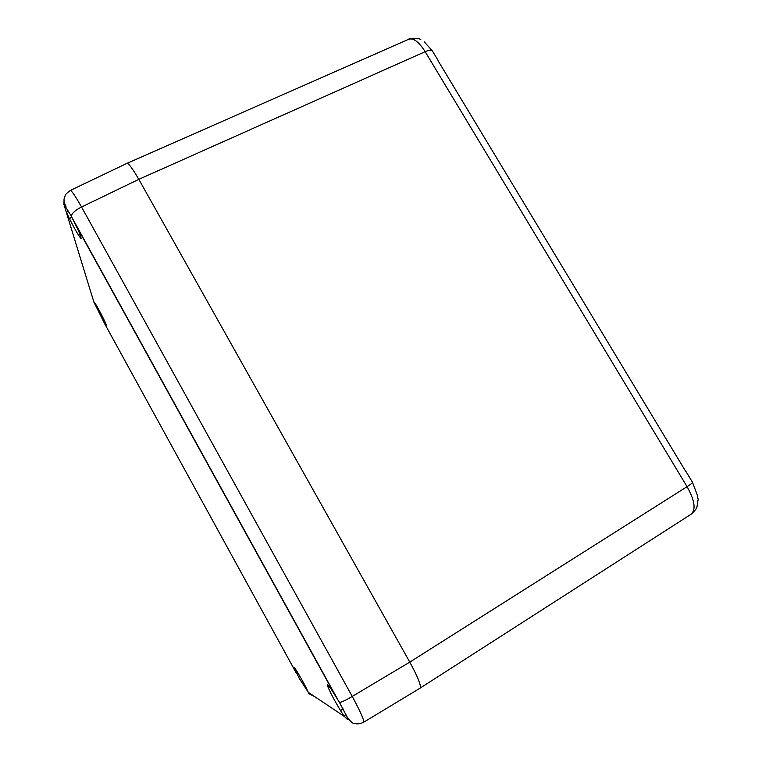 <?xml version="1.0" encoding="UTF-8"?>
<svg xmlns="http://www.w3.org/2000/svg" width="762" height="762" viewBox="0 0 762 762"><rect width="100%" height="100%" fill="white"/><g stroke="black" fill="none" stroke-linecap="round" stroke-linejoin="round"><path stroke-width="1.14" d="M339.49 702.44L346.815 716.49L347.653 719.728L343.995 716.032L340.452 710.46C333.832 699.716 326.346 684.857 327.489 684.686L330.632 688.191L339.49 702.44C341.862 702.116 346.11 700.107 352.244 696.42L409.785 662.111L138.817 179.337C132.121 167.84 128.083 162.554 126.702 163.478L126.702 163.478C128.092 162.563 132.131 167.85 138.817 179.337L409.785 662.111C418.29 677.818 421.672 686.543 419.919 688.286C421.672 686.552 418.3 677.828 409.785 662.111L687.067 486.67C694.763 500.472 696.116 509.664 691.115 514.236M438.512 61.122L432.33 50.864L424.282 41.853M698.259 499.967L697.106 494.5L692.477 482.279C692.467 482.946 690.667 484.413 687.067 486.67L425.148 51.683L138.817 179.337L81.544 206.997C75.476 210.036 72.066 213.065 71.304 216.075L78.81 231.419L81.334 238.735C79.572 237.449 75.6 230.724 69.399 218.551L66.084 211.579L63.941 204.34L71.304 216.075M685.686 471.021L692.477 482.279M308.134 692.01L299.295 678.447L293.846 667.15C294.151 666.255 302.438 680.218 306.505 688.524L308.134 692.01M104.575 323.459L93.412 301.123L95.25 303.514C99.489 310.277 107.69 326.66 106.718 326.365L104.575 323.459L105.537 322.983M343.052 708.851L340.452 710.46M345.967 714.613L343.929 715.88M295.075 668.503L294.361 668.931M297.161 671.713L295.989 672.417M297.075 671.579L295.904 672.284M105.604 323.136L104.651 323.612M68.666 211.217L66.389 212.265M71.971 217.361L69.399 218.551M71.923 217.275L69.332 218.465M126.711 163.478L70.342 190.414C71.609 190.548 75.343 196.082 81.544 206.997L352.244 696.42C360.445 711.698 364.255 720.3 363.693 722.214L419.91 688.267M343.129 708.993L340.519 710.613M420.853 39.748C419.719 37.948 408.842 37.862 408.756 39.233C413.509 37.738 418.957 41.891 425.148 51.683C428.882 50.054 431.273 49.778 432.33 50.864M308.258 692.315L344.291 716.404M104.042 322.574L296.551 673.532M66.084 211.579L93.574 301.038M335.204 695.43L74.809 223.152M308.705 693.544L314.982 696.811M63.846 204.616L64.075 200.463M93.107 299.523L93.297 300.695M126.778 163.449L408.823 39.205M420.091 688.143L691.134 514.226M691.105 514.245C695.001 510.731 696.982 508.159 697.039 506.539L697.992 500.139M438.779 61.913L685.371 470.859M348.501 719.195L347.653 719.728M337.69 699.43L72.79 218.999M70.39 190.395C67.056 192.843 65.322 194.539 65.208 195.453L64.208 198.577C63.598 200.044 64.208 202.778 66.018 206.778M363.712 722.205C360.94 723.605 358.35 724.129 355.959 723.767L353.959 723.271C352.711 723.643 350.329 721.385 346.815 716.49"/></g></svg>

